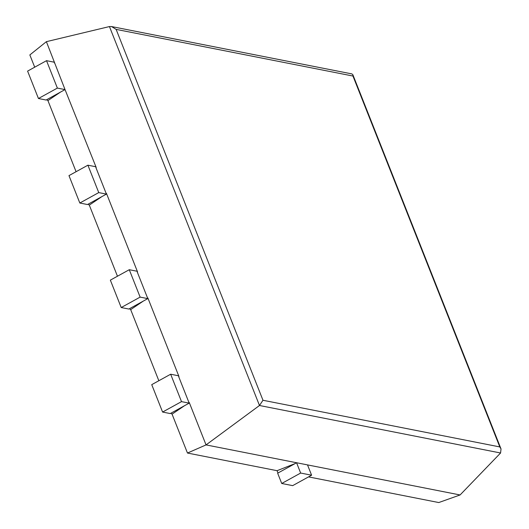 <?xml version="1.0" encoding="UTF-8"?>
<svg xmlns="http://www.w3.org/2000/svg" width="529" height="529" viewBox="0 0 529 529"><rect width="100%" height="100%" fill="white"/><g stroke="black" fill="none" stroke-linecap="round" stroke-linejoin="round"><path stroke-width="0.79" d="M178.69 376.655L188.998 402.681M184.568 405.677L172.064 414.141L187.471 453.042L277.064 470.691L295.083 463.589M137.309 272.137L147.617 298.164M143.194 301.16L130.683 309.624L158.839 380.735M95.928 167.627L106.236 193.654M101.813 196.649L89.302 205.107L117.458 276.224M34.702 67.19L29.842 54.93L46.387 41.665L64.855 89.137M60.432 92.132L47.921 100.596L76.077 171.707M38.445 98.513L57.37 88.085L65.034 89.593L46.109 100.021L38.445 98.513L27.594 71.111L46.519 60.676L54.183 62.191L54.553 63.11M65.034 89.593L96.199 167.475L95.564 166.701L87.9 165.193L68.975 175.621L79.826 203.024L98.751 192.596L106.415 194.11L106.045 193.164L106.494 193.475L137.58 271.992L136.945 271.218L129.281 269.711L110.356 280.139L121.207 307.541L140.132 297.113L147.796 298.62L147.419 297.675L147.875 297.992L178.961 376.509L178.326 375.735L170.662 374.221L181.513 401.63L189.177 403.138L188.8 402.192L189.256 402.503L206.046 444.909L187.471 453.042M46.387 41.665L109.45 26.562L259.481 405.498L206.046 444.909L460.085 494.959L500.579 452.996L501.029 448.949L499.799 446.926L352.955 76.037L352.863 74.721L501.029 448.949M307.084 464.812L307.528 464.925L311.601 475.207L300.651 473.052L296.577 462.763L296.974 462.842M308.546 476.894L438.772 502.55L460.085 494.959M500.579 452.996L259.481 405.498L262.979 400.268L499.799 446.926M352.955 76.037L116.135 29.386L111.54 26.556L109.45 26.562M111.54 26.556L351.884 73.908L352.863 74.721M300.651 473.052L281.726 483.48L292.676 485.635L311.601 475.207M281.726 483.48L277.652 473.197L296.577 462.763M277.983 473.012L277.064 470.691M129.281 269.711L140.132 297.113M147.796 298.62L128.871 309.048L121.207 307.541M130.683 309.624L129.42 308.744M87.9 165.193L98.751 192.596M106.415 194.11L87.49 204.538L79.826 203.024M89.302 205.107L88.039 204.234M46.519 60.676L57.37 88.085M47.921 100.596L46.658 99.717M170.662 374.221L151.737 384.649L162.588 412.058L181.513 401.63M189.177 403.138L170.252 413.566L162.588 412.058M172.064 414.141L170.801 413.261M116.135 29.386L262.979 400.268"/></g></svg>

